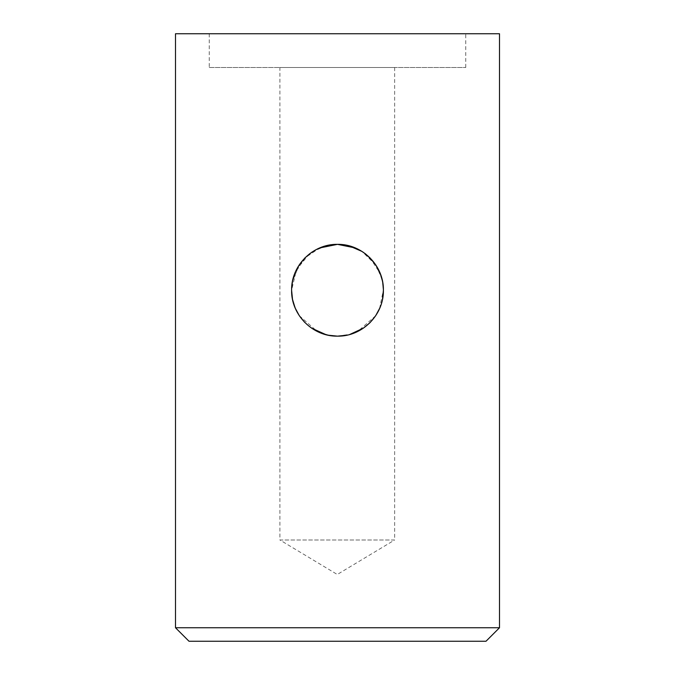 <?xml version="1.0" encoding="UTF-8"?>
<svg xmlns="http://www.w3.org/2000/svg" width="675" height="675" viewBox="0 0 675 675"><rect width="100%" height="100%" fill="white"/><g stroke="black" fill="none" stroke-linecap="round" stroke-linejoin="round"><path stroke-width="0.51" stroke-dasharray="3.38 2.53" d="M394.647 67.5L394.647 540L279.897 540L337.272 574.476L394.647 540L279.897 540L279.897 67.5L394.647 67.5L279.897 67.5M319.646 247.961L311.664 252.307M305.066 257.774L294.823 273.341M292.52 281.095L291.6 290.258L296.527 269.553L309.184 254.129M292.528 299.422L295.211 308.104M299.312 315.714L317.216 331.425M321.207 333.163L328.227 335.205L337.5 336.15L349.76 334.479M363.319 328.202L370.136 322.523M375.637 315.799L379.282 309.251M380.649 305.893L382.641 298.544M383.4 290.233L382.776 282.724M382.143 279.56L376.026 265.292L365.825 254.129M361.758 251.286L349.152 245.852M209.25 67.5L465.75 67.5L209.25 67.5L209.25 33.75L465.75 33.75L209.25 33.75M465.75 67.5L465.75 33.75M363.285 328.219L351.025 334.108L337.5 336.15L326.118 334.716M311.715 328.227L304.889 322.549M299.371 315.807L295.397 308.534M292.958 301.345L292.368 298.628M312.559 251.716L326.16 245.776M337.5 244.35L319.84 247.885L304.965 257.867M299.438 264.6L292.528 281.062M291.625 288.757L292.52 299.379M295.059 307.741L299.413 315.866M304.476 322.127L311.951 328.387M317.25 331.442L320.929 333.053M369.782 322.878L375.68 315.723M379.586 308.568L383.4 289.693M382.708 282.293L379.848 272.548M375.654 264.743L361.943 251.404M348.975 245.81L344.647 244.907M499.5 627.75L175.5 627.75M175.5 33.75L499.5 33.75M189 641.25L486 641.25M355.337 247.953L363.344 252.315M370.035 257.875L380.236 273.51M382.472 281.045L383.4 290.326M382.48 299.371L379.797 308.07M375.637 315.79L357.834 331.4M353.354 333.323L346.781 335.205"/><path stroke-width="1.01" d="M349.152 245.852L337.5 244.35L319.646 247.961M311.664 252.307L305.066 257.774M294.823 273.341L292.52 281.095M292.368 298.628L291.6 290.258L292.528 299.422M295.211 308.104L299.312 315.714M317.216 331.425L321.207 333.163M320.929 333.053L328.227 335.205L337.5 336.15C312.82 336.682 291.077 314.887 291.6 290.267C291.085 265.562 312.829 243.835 337.5 244.35C362.163 243.835 383.915 265.562 383.4 290.242C383.915 314.879 362.213 336.673 337.5 336.15L346.781 335.205M349.76 334.479L363.319 328.202M370.136 322.523L375.637 315.799M379.282 309.251L380.649 305.893M382.641 298.544L383.4 290.233M382.776 282.724L382.143 279.56M365.825 254.129L361.758 251.286M326.118 334.716L311.715 328.227M304.889 322.549L299.371 315.807M295.397 308.534L292.958 301.345M309.184 254.129L312.559 251.716M326.16 245.776L337.5 244.35L355.337 247.953M499.5 627.75L486 641.25L189 641.25L175.5 627.75L499.5 627.75L499.5 33.75L175.5 33.75L175.5 627.75M304.965 257.867L299.438 264.6M292.528 281.062L291.625 288.757M292.52 299.379L295.059 307.741M299.413 315.866L304.476 322.127M311.951 328.387L317.25 331.442M363.285 328.219L369.782 322.878M375.68 315.723L379.586 308.568M383.4 289.693L382.708 282.293M379.848 272.548L375.654 264.743M361.943 251.404L348.975 245.81M344.647 244.907L337.5 244.35M363.344 252.315L370.035 257.875M380.236 273.51L382.472 281.045M383.4 290.326L382.48 299.371M379.797 308.07L375.637 315.79M357.834 331.4L353.354 333.323"/></g></svg>
